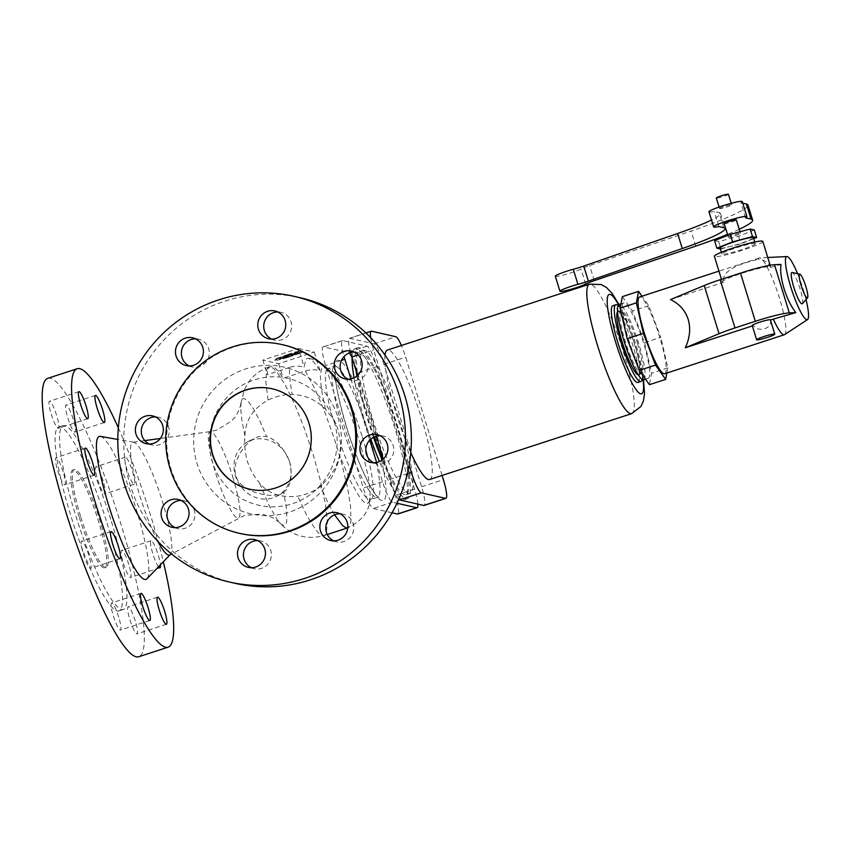 <?xml version="1.0" encoding="UTF-8"?>
<svg xmlns="http://www.w3.org/2000/svg" width="851" height="851" viewBox="0 0 851 851"><rect width="100%" height="100%" fill="white"/><g stroke="black" fill="none" stroke-linecap="round" stroke-linejoin="round"><path stroke-width="0.64" stroke-dasharray="4.25 3.19" d="M302.041 352.601L293.872 353.984L286.181 356.633L297.361 353.537L288.691 357.197L302.041 352.601L300.499 351.569L300.722 352.303M300.499 351.569L285.957 355.888L297.456 352.878L287.606 356.261L288.691 357.197M288.457 356.463L301.807 351.867M287.606 356.261L287.829 357.005M297.456 352.878L297.68 353.612M286.808 356.08L287.032 356.824M285.957 355.888L286.181 356.633M296.499 352.325L299.052 351.92L286.457 356.271L295.137 353.048L296.499 352.325L296.276 351.58L297.988 350.995L298.212 351.729M297.988 350.995L299.052 351.92M298.829 351.186L286.234 355.527L286.457 356.271M286.234 355.527L287.744 354.516L287.978 355.261M287.744 354.516L294.467 352.197L294.701 352.942M294.467 352.197L295.137 353.048M294.903 352.303L296.276 351.58M287.989 357.431L275.171 360.76L277.011 359.026L287.074 355.569L279.798 359.165L287.989 357.431L287.766 356.697L283.447 358.175L283.681 358.92M283.447 358.175L274.937 360.016L275.171 360.76M274.937 360.016L276.788 358.282L277.011 359.026M276.788 358.282L286.84 354.824L287.074 355.569M286.84 354.824L285.308 355.846L285.542 356.59M285.308 355.846L280.596 357.463L280.819 358.207M280.596 357.463L279.798 359.165M279.575 358.42L284.277 357.399L284.511 358.143M284.277 357.399L286.904 356.495L287.138 357.239M286.904 356.495L287.766 356.697M289.585 367.409L267.32 374.663A88.664 14.786 -108.1 0 1 270.607 366.473A88.664 14.786 -108.1 0 1 283.149 378.269L305.413 371.015C310.221 369.483 315.083 369.377 320.008 370.685L313.764 361.952L308.849 358.335L306.998 358.537L305.583 360.079L304.179 367.079C299.265 365.76 294.393 365.877 289.585 367.409A88.664 14.786 -108.1 0 0 292.191 394.343C305.594 395.109 316.678 400.108 325.465 409.331L332.528 417.873L335.911 423.926L338.411 430.436L340.708 444.456L339.709 455.636L335.794 466.965L329.231 477.571L320.487 486.293C313.732 491.474 306.126 494.771 297.659 496.186C280.607 498.037 267.863 493.559 259.395 482.772C254.715 477.645 250.694 470.486 247.311 461.274C244.971 452.094 244.184 443.584 244.928 435.755C245.396 420.234 253.109 408.331 268.076 400.055C275.841 396.353 283.883 394.438 292.191 394.343M298.467 348.495L314.285 352.101L278.66 363.717L262.842 360.111L298.467 348.495L304.179 367.079M262.842 360.111L267.32 374.663M80.579 516.291A51.464 8.584 -108.1 0 1 74.335 469.582A51.464 8.584 -108.1 0 1 99.992 520.716A51.464 8.584 -108.1 0 1 106.237 567.436A51.464 8.584 -108.1 0 1 80.579 516.291M79.1 516.78A51.464 8.584 -108.1 0 1 72.856 470.06A51.464 8.584 -108.1 0 1 98.503 521.206A51.464 8.584 -108.1 0 1 104.747 567.915A51.464 8.584 -108.1 0 1 79.1 516.78M111.492 521.695A96.748 16.137 -108.1 0 1 123.235 609.518A96.748 16.137 -108.1 0 1 75.016 513.376A96.748 16.137 -108.1 0 1 63.272 425.553A96.748 16.137 -108.1 0 1 111.492 521.695M107.045 523.152A96.748 16.137 -108.1 0 1 118.778 610.965A96.748 16.137 -108.1 0 1 70.559 514.834A96.748 16.137 -108.1 0 1 58.815 427.011A96.748 16.137 -108.1 0 1 107.045 523.152M118.332 427.84A146.457 24.424 -108.1 0 1 150.255 514.259A146.457 24.424 -108.1 0 1 163.318 561.788M47.869 378.291A146.457 24.424 -108.1 0 1 120.874 523.833A146.457 24.424 -108.1 0 1 138.639 656.791M100.482 436.393A75.207 12.542 -108.1 0 1 136.82 511.196A75.207 12.542 -108.1 0 1 146.915 578.84M157.797 541.289A59.293 9.893 -108.1 0 1 139.958 496.122A59.293 9.893 -108.1 0 1 133.054 442.222A59.293 9.893 -108.1 0 1 133.671 442.243A59.293 9.893 -108.1 0 1 162.328 501.218A59.293 9.893 -108.1 0 1 170.274 554.554A59.293 9.893 -108.1 0 1 169.796 554.926M392.013 512.802L373.153 508.494A20.584 3.436 -108.1 0 1 363.249 488.027L325.571 365.558A20.584 3.436 -108.1 0 1 323.072 346.878A20.584 3.436 -108.1 0 1 323.433 346.868L347.708 352.399A20.584 3.436 -108.1 0 1 357.611 372.866L395.29 495.335A20.584 3.436 -108.1 0 1 397.789 514.025M370.802 439.084A79.483 13.254 -108.1 0 1 364.739 420.745A79.483 13.254 -108.1 0 1 354.08 377.844M352.069 357.622A79.483 13.254 -108.1 0 1 355.09 348.591A79.483 13.254 -108.1 0 1 394.715 427.574A79.483 13.254 -108.1 0 1 404.363 499.728A79.483 13.254 -108.1 0 1 379.45 461.572M373.461 437.265A79.483 13.254 -108.1 0 1 367.706 419.777A79.483 13.254 -108.1 0 1 356.909 376.046M356.069 370.632A79.483 13.254 -108.1 0 1 358.069 347.623A79.483 13.254 -108.1 0 1 397.683 426.606A79.483 13.254 -108.1 0 1 407.331 498.76A79.483 13.254 -108.1 0 1 382.152 459.976M338.049 417.533A75.207 73.792 102.8 0 1 289.553 512.057A75.207 73.792 102.8 0 1 197.038 463.497A75.207 73.792 102.8 0 1 245.535 368.972A75.207 73.792 102.8 0 1 338.049 417.533M334.283 421.936A65.08 63.846 102.8 0 1 313.03 492.399A65.08 63.846 102.8 0 1 212.271 461.71A65.08 63.846 102.8 0 1 250.013 381.461A65.08 63.846 102.8 0 1 331.028 413.49A65.08 63.846 102.8 0 1 334.283 421.936M234.982 583.307A146.457 143.691 102.8 0 1 130.246 485.272A146.457 143.691 102.8 0 1 162.137 341.847A146.457 143.691 102.8 0 1 300.116 297.722M240.12 533.492A96.748 94.918 102.8 0 1 170.945 468.731A96.748 94.918 102.8 0 1 192.007 373.993A96.748 94.918 102.8 0 1 283.149 344.846M272.331 388.822A51.464 50.486 102.8 0 1 272.48 388.864A51.464 50.486 102.8 0 1 309.275 423.309A51.464 50.486 102.8 0 1 298.073 473.699A51.464 50.486 102.8 0 1 249.598 489.197A51.464 50.486 102.8 0 1 249.449 489.165M83.43 554.15A14.254 2.372 71.9 0 0 90.525 568.308A14.254 2.372 71.9 0 0 88.802 555.373A14.254 2.372 71.9 0 0 81.696 541.215A14.254 2.372 71.9 0 0 83.43 554.15M63.091 471.805A14.254 2.372 71.9 0 0 55.985 457.647A14.254 2.372 71.9 0 0 57.719 470.582A14.254 2.372 71.9 0 0 64.814 484.74A14.254 2.372 71.9 0 0 63.091 471.805M51.251 414.16A14.254 2.372 71.9 0 0 58.357 428.319A14.254 2.372 71.9 0 0 56.623 415.384A14.254 2.372 71.9 0 0 49.518 401.225A14.254 2.372 71.9 0 0 51.251 414.16M73.186 419.16A14.254 2.372 71.9 0 0 66.091 405.002A14.254 2.372 71.9 0 0 67.814 417.937A14.254 2.372 71.9 0 0 74.92 432.095A14.254 2.372 71.9 0 0 73.186 419.16M127.097 470.124A14.254 2.372 -108.1 0 1 125.374 457.189A14.254 2.372 -108.1 0 1 132.469 471.348A14.254 2.372 -108.1 0 1 134.203 484.283A14.254 2.372 -108.1 0 1 127.097 470.124M103.088 480.921A14.254 2.372 71.9 0 0 95.982 466.763A14.254 2.372 71.9 0 0 97.705 479.698A14.254 2.372 71.9 0 0 104.811 493.857A14.254 2.372 71.9 0 0 103.088 480.921M158.477 566.819A14.254 2.372 -108.1 0 1 152.808 553.693A14.254 2.372 -108.1 0 1 151.084 540.757A14.254 2.372 -108.1 0 1 158.18 554.916A14.254 2.372 -108.1 0 1 160.392 564.83M128.788 564.5A14.254 2.372 71.9 0 0 121.693 550.331A14.254 2.372 71.9 0 0 123.416 563.266A14.254 2.372 71.9 0 0 130.522 577.435A14.254 2.372 71.9 0 0 128.788 564.5M135.256 620.922A14.254 2.372 71.9 0 0 128.15 606.763A14.254 2.372 71.9 0 0 129.884 619.698A14.254 2.372 71.9 0 0 136.99 633.857A14.254 2.372 71.9 0 0 135.256 620.922M118.693 617.145A14.254 2.372 71.9 0 0 111.587 602.976A14.254 2.372 71.9 0 0 113.321 615.911A14.254 2.372 71.9 0 0 120.416 630.08A14.254 2.372 71.9 0 0 118.693 617.145M333.709 540.864A14.254 13.978 -77.2 0 0 353.75 527.322A14.254 13.978 -77.2 0 0 339.9 513.738M251.353 567.702A14.254 13.978 -77.2 0 0 271.384 554.171A14.254 13.978 -77.2 0 0 257.534 540.576M174.934 527.599A14.254 13.978 -77.2 0 0 194.964 514.057A14.254 13.978 -77.2 0 0 181.114 500.473M149.223 444.02A14.254 13.978 -77.2 0 0 169.253 430.489A14.254 13.978 -77.2 0 0 155.403 416.894M189.284 365.951A14.254 13.978 -77.2 0 0 209.314 352.41A14.254 13.978 -77.2 0 0 195.464 338.826M271.639 339.102A14.254 13.978 -77.2 0 0 291.68 325.571A14.254 13.978 -77.2 0 0 277.83 311.977M348.059 379.206A14.254 13.978 -77.2 0 0 368.1 365.675A14.254 13.978 -77.2 0 0 354.25 352.08M373.77 462.784A14.254 13.978 -77.2 0 0 393.811 449.243A14.254 13.978 -77.2 0 0 379.961 435.659M283.734 492.357C290.819 486.517 292.797 476.379 289.659 461.944C283.723 447.764 276.043 439.339 266.597 436.669L261.257 436.031L255.598 437.574L249.673 441.414L244.205 447.02L239.759 453.498L236.195 461.476L234.865 468.093L235.387 474.879L237.61 480.155L241.769 485.038L247.747 489.187L254.704 492.261L263.693 494.686L271.671 495.527L277.926 494.942L283.734 492.357L286.691 510.079L286.723 521.62L285.904 524.131L283.808 525.471L280.787 523.844L276.979 519.333L269.373 506.026L259.395 482.772M289.648 461.944A30.881 27.838 -118.9 0 1 277.479 495.973A30.881 27.838 -118.9 0 1 235.429 475.943A30.881 27.838 -118.9 0 1 247.609 441.924A30.881 27.838 -118.9 0 1 289.648 461.944M374.11 436.946A75.207 12.542 -108.1 0 1 368.515 419.958A75.207 12.542 -108.1 0 1 359.388 351.686A75.207 12.542 -108.1 0 1 396.874 426.425A75.207 12.542 -108.1 0 1 406.001 494.697A75.207 12.542 -108.1 0 1 382.801 459.466M278.66 363.717L283.149 378.269M314.285 352.101L320.008 370.685M417.841 504.111A20.584 3.436 71.9 0 0 414.586 489.048L376.908 366.579A20.584 3.436 71.9 0 0 367.004 346.112L342.73 340.581A20.584 3.436 71.9 0 0 342.368 340.581A20.584 3.436 71.9 0 0 344.059 356.505M350.91 378.918L369.738 440.105M376.621 462.487L382.546 481.74A20.584 3.436 71.9 0 0 392.449 502.207L396.981 503.239M372.557 418.639A75.207 12.542 71.9 0 0 410.044 493.378A75.207 12.542 71.9 0 0 400.917 425.106A75.207 12.542 71.9 0 0 363.43 350.367A75.207 12.542 71.9 0 0 372.557 418.639M350.612 352.569A20.584 3.436 -108.1 0 1 349.378 338.304A20.584 3.436 -108.1 0 1 349.729 338.294L374.014 343.825A20.584 3.436 -108.1 0 1 383.918 364.292L421.596 486.761A20.584 3.436 -108.1 0 1 424.085 505.451M398.704 499.484A20.584 3.436 -108.1 0 1 389.556 479.453L383.269 459.051M376.238 436.159L357.558 375.472M370.728 337.709A20.584 3.436 71.9 0 0 373.663 349.889L409.118 465.135M442.084 475.443L405.704 357.197A20.584 3.436 71.9 0 0 401.406 345.485M429.627 479.507A68.08 11.35 71.9 0 0 421.362 417.703A68.08 11.35 71.9 0 0 387.428 350.038M385.014 355.09A68.08 11.35 71.9 0 0 395.683 411.841A68.08 11.35 71.9 0 0 410.788 452.583M637.899 382.471A40.38 6.734 71.9 0 0 632.995 345.825A40.38 6.734 71.9 0 0 612.869 305.7M642.143 379.472A40.38 6.734 71.9 0 0 635.963 344.857A40.38 6.734 71.9 0 0 618.071 305.626M617.624 311.785A33.253 5.542 -108.1 0 1 618.049 311.509A33.253 5.542 -108.1 0 1 634.623 344.549A33.253 5.542 -108.1 0 1 638.654 374.738A33.253 5.542 -108.1 0 1 638.144 374.759M637.59 343.581A33.253 5.542 71.9 0 0 621.017 310.541A33.253 5.542 71.9 0 0 625.049 340.719A33.253 5.542 71.9 0 0 641.622 373.77A33.253 5.542 71.9 0 0 637.59 343.581M643.59 379.791A39.582 6.606 71.9 0 0 638.782 343.857A39.582 6.606 71.9 0 0 619.049 304.52M628.41 338.964A39.582 6.606 71.9 0 0 648.143 378.301A39.582 6.606 71.9 0 0 643.345 342.368A39.582 6.606 71.9 0 0 623.613 303.03A39.582 6.606 71.9 0 0 628.41 338.964M622.336 296.648L632.474 310.955L644.601 342.655L651.621 373.195L649.419 384.684M644.601 342.655L660.823 337.368L648.696 305.658L641.994 296.212M648.696 305.658L632.474 310.955M666.865 373.036L667.844 367.909L660.823 337.368M664.61 373.77A40.38 6.734 71.9 0 0 659.716 337.113A40.38 6.734 71.9 0 0 639.59 296.988M667.844 367.909L651.621 373.195M784.611 334.603A40.38 6.734 71.9 0 0 779.442 298.095A40.38 6.734 71.9 0 0 759.613 257.906A40.38 6.734 71.9 0 0 759.315 257.97A40.38 6.734 71.9 0 0 758.23 259.321C764.389 259.821 768.496 262.523 770.559 267.416A25.339 2.479 162.9 0 0 770.687 267.012A25.339 2.479 162.9 0 0 770.229 266.725A25.339 2.479 162.9 0 0 743.71 272.724A25.339 2.479 162.9 0 0 722.265 281.915A25.339 2.479 162.9 0 0 722.722 282.202A25.339 2.479 162.9 0 0 723.584 282.277C720.893 269.107 744.189 262.768 758.23 259.321M770.432 320.04L770.261 320.093C773.219 328.178 758.145 333.092 753.624 325.518L752.369 325.922M762.815 241.407A25.339 2.479 -17.1 0 1 741.359 250.598A25.339 2.479 -17.1 0 1 714.851 256.598A25.339 2.479 -17.1 0 1 714.383 256.311M754.922 243.535A17.414 1.702 -17.1 0 1 755.241 243.737A17.414 1.702 -17.1 0 1 740.498 250.056A17.414 1.702 -17.1 0 1 722.276 254.183A17.414 1.702 -17.1 0 1 721.956 253.981A17.414 1.702 -17.1 0 1 736.7 247.662A17.414 1.702 -17.1 0 1 754.922 243.535M720.095 247.96A17.414 1.702 162.9 0 0 720.414 248.162A17.414 1.702 162.9 0 0 738.647 244.035A17.414 1.702 162.9 0 0 753.39 237.716M753.688 238.674L740.881 243.78L720.414 248.981M754.305 229.972L738.562 236.248L718.68 241.588L714.553 240.642M718.68 241.588L720.999 249.109M738.562 236.248L740.881 243.78M728.488 237.238A6.329 0.617 -17.1 0 1 728.371 237.163A6.329 0.617 -17.1 0 1 733.743 234.876A6.329 0.617 -17.1 0 1 740.37 233.365A6.329 0.617 -17.1 0 1 740.487 233.44A6.329 0.617 -17.1 0 1 735.115 235.738A6.329 0.617 -17.1 0 1 728.488 237.238M724.201 223.611A6.329 0.617 162.9 0 0 724.318 223.685A6.329 0.617 162.9 0 0 730.945 222.185A6.329 0.617 162.9 0 0 736.317 219.888M739.211 229.291A87.089 8.531 -17.1 0 1 727.52 234.376M555.309 276.181A14.254 1.394 162.9 0 0 565.883 274.352A14.254 1.394 162.9 0 0 581.01 269.001A15.829 1.553 -17.1 0 1 589.626 265.586L691.108 231.068A87.089 8.531 162.9 0 0 747.976 205.027M708.979 211.814A17.414 1.702 162.9 0 0 714.159 211.474L719.169 212.622A71.25 6.978 -17.1 0 1 720.478 213.441A71.25 6.978 -17.1 0 1 711.5 220.015M742.774 203.198L740.87 202.761A17.414 1.702 162.9 0 0 742.274 201.57M719.691 208.623A6.329 0.617 -17.1 0 1 719.574 208.548A6.329 0.617 -17.1 0 1 724.935 206.261A6.329 0.617 -17.1 0 1 731.562 204.751A6.329 0.617 -17.1 0 1 731.679 204.825A6.329 0.617 -17.1 0 1 726.318 207.123A6.329 0.617 -17.1 0 1 719.691 208.623M718.787 226.536L714.159 211.474M728.435 194.283A6.329 0.617 -17.1 0 1 723.073 196.581A6.329 0.617 -17.1 0 1 716.446 198.081A6.329 0.617 -17.1 0 1 716.329 198.006M745.508 217.824L740.87 202.761M770.559 267.416L780.984 264.427M806.003 299.52A33.189 5.532 71.9 0 0 803.248 289.585A33.189 5.532 71.9 0 0 797.568 273.66M753.624 325.518A9.499 0.925 -17.1 0 1 752.401 325.561A9.499 0.925 -17.1 0 1 752.22 325.454M802.323 303.669A16.488 2.755 71.9 0 0 800.1 288.861A16.488 2.755 71.9 0 0 792.153 272.469M670.482 299.584L723.584 282.277M244.928 435.755L241.875 420.362L240.642 408.406L241.322 400.874L242.375 398.97L243.865 398.385L248.066 401.151L253.566 408.948L259.917 421.117L266.597 436.669M297.127 352.803L297.361 353.537M293.223 353.867L293.457 354.612M293.638 353.239L293.872 353.984M232.738 476.826A45.454 7.585 -108.1 0 1 238.461 517.993A45.454 7.585 -108.1 0 1 215.59 472.911A45.454 7.585 -108.1 0 1 210.303 431.606A45.454 7.585 -108.1 0 1 232.738 476.826M268.076 400.055L265.831 381.684L266.64 370.238L268.182 367.504L270.437 366.866L273.341 368.345L276.83 371.898L285.202 384.833L294.712 404.374L304.403 428.596L313.328 455.072L320.582 481.155L325.444 504.271L327.433 522.11L326.358 532.886L324.688 535.268L322.316 535.534L319.306 533.694L315.721 529.79L307.211 516.227L297.659 496.186M305.413 371.015L315.317 389.694L324.071 410.129L334.124 438.031L341.325 461.902L347.697 488.442L350.623 506.707L350.899 521.801L349.708 526.035L347.836 527.811C362.537 520.631 369.962 510.494 370.111 497.388L369.026 502.016L367.334 503.537L364.973 502.984L360.345 498.324L350.516 481.294L339.709 455.636M325.465 409.331L322.221 393.896L320.561 381.28L320.38 374.887L321.54 368.791L323.22 367.238L326.975 368.791L331.986 374.897L337.9 385.131L350.814 414.958L360.579 444.392L368.387 477.017L370.217 492.995L369.515 500.356L370.685 499.548A68.878 11.489 -108.1 0 1 340.708 444.456M362.324 437.031A68.878 11.489 -108.1 0 1 370.685 499.548L377.323 497.388A68.878 11.489 -108.1 0 1 342.996 428.936A68.878 11.489 -108.1 0 1 334.634 366.419A68.878 11.489 -108.1 0 1 335.826 366.387A68.878 11.489 -108.1 0 1 368.962 434.861A68.878 11.489 -108.1 0 1 377.323 497.388L378.738 497.346C378.121 496.441 378.142 498.697 371.142 487.474C362.792 472.816 354.622 452.764 346.634 427.34C338.964 401.246 335.124 382.865 335.103 372.217L335.794 365.611L327.997 368.579A68.878 11.489 -108.1 0 1 362.324 437.031M346.548 427.287C334.847 389.822 331.167 357.76 338.889 360.42C346.006 361.143 362.994 396.236 374.312 433.616C386.014 471.082 389.694 503.143 381.982 500.484C374.855 499.76 357.867 464.667 346.548 427.287M332.528 417.873A68.878 11.489 -108.1 0 1 327.997 368.579L326.582 368.621L328.805 370.664C322.231 363.558 315.551 359.441 308.764 358.324M334.56 514.802L327.444 501.622L320.487 486.293M342.73 340.581L323.433 346.868M341.442 360.388L325.571 365.558M382.546 481.74L363.249 488.027M392.449 502.207L373.153 508.494M414.586 489.048L395.29 495.335M367.004 346.112L347.708 352.399M376.908 366.579L357.611 372.866M389.556 479.453L407.363 473.656M358.197 354.931L373.663 349.889M349.729 338.294L371.525 331.188M374.014 343.825L395.8 336.73M383.918 364.292L405.704 357.197M421.596 486.761L443.382 479.666M631.644 413.66A68.08 11.35 71.9 0 0 623.379 351.857A68.08 11.35 71.9 0 0 589.445 284.191M643.048 379.833A52.251 8.712 71.9 0 0 635.24 346.336A52.251 8.712 71.9 0 0 618.592 304.807M585.637 284.053L581.01 269.001M594.264 280.649L589.626 265.586M723.807 227.685L719.169 212.622M695.735 246.13L691.108 231.068M72.856 470.06L74.335 469.582M118.778 610.965L123.235 609.518M133.671 442.243L117.8 439.446M279.734 522.801L273.033 517.802L262.044 514.047L244.46 515.419L171.54 553.99M240.78 403.714L244.599 389.162L248.279 382.599C253.428 375.153 260.374 369.93 269.129 366.951L270.607 366.473M355.09 348.591L358.069 347.623M321.37 485.581L313.03 492.399M119.917 558.735L90.525 568.308M85.377 448.062L55.985 457.647M87.738 418.735L58.357 428.319M95.472 395.417L66.091 405.002M125.374 457.189L95.982 466.763M151.084 540.757L121.693 550.331M157.541 597.179L128.15 606.763M140.979 593.402L111.587 602.976M336.592 541.864L330.677 540.513M254.226 568.713L248.322 567.362M177.806 528.599L171.902 527.248M152.095 445.03L146.191 443.679M198.496 339.166L192.581 337.815M280.862 312.317L274.947 310.966M350.942 380.216L345.027 378.865M382.993 435.999L377.078 434.648M327.284 534.513L324.082 535.556C306.69 540.172 291.829 535.843 279.522 522.567M277.479 495.973L282.16 493.378M323.072 346.878L342.368 340.581M410.044 493.378L406.001 494.697M365.898 332.922L349.378 338.304M643.505 379.812L635.527 346.517L625.815 319.391L618.975 304.541M621.017 310.541L618.049 311.509M648.143 378.301L645.505 379.163M770.144 265.235L770.687 267.012M754.72 242.014L755.241 243.737M739.966 231.77L740.487 233.44M720.478 213.441L725.105 228.504M731.211 203.315L731.679 204.825M767.762 257.502L759.613 257.906M727.818 235.355L728.371 237.163M342.932 514.078L337.017 512.727M78.909 391.641L49.518 401.225M166.381 624.272L136.99 633.857M363.43 350.367L359.388 351.686M104.311 422.511L74.92 432.095M247.609 441.924L254.13 438.318M58.815 427.011L63.272 425.553M158.435 417.245L152.52 415.894M260.566 540.928L254.651 539.577M376.653 463.784L370.738 462.433M335.9 423.904L331.028 413.49M184.146 500.813L178.231 499.463M94.206 475.156L64.814 484.74M719.106 207.038L719.574 208.548M240.812 403.395C240.961 406.821 235.663 417.245 234.004 418.277L231.663 420.915L216.867 430.085L210.303 431.606L160.382 438.467M144.755 440.616L133.054 442.222M111.087 531.63L81.696 541.215M159.914 567.851L130.522 577.435M623.613 303.03L620.943 303.903M641.622 373.77L638.654 374.738M149.808 620.496L120.416 630.08M104.747 567.915L106.237 567.436M357.282 352.431L351.367 351.08M192.156 366.951L186.252 365.6M404.363 499.728L407.331 498.76M759.315 257.97L718.946 271.129M274.522 340.102L268.608 338.762M134.203 484.283L104.811 493.857M721.425 252.258L721.956 253.981M721.457 279.309L722.265 281.915"/><path stroke-width="1.28" d="M163.318 561.788A146.457 24.424 -108.1 0 1 168.03 647.207A146.457 24.424 -108.1 0 1 95.025 501.665A146.457 24.424 -108.1 0 1 77.25 368.706A146.457 24.424 -108.1 0 1 118.332 427.84M168.03 647.207L138.639 656.791A146.457 24.424 -108.1 0 1 65.633 511.238A146.457 24.424 -108.1 0 1 47.869 378.291L77.25 368.706M170.051 554.788L146.915 578.84A75.207 12.542 -108.1 0 1 108.46 504.728A75.207 12.542 -108.1 0 1 100.482 436.393L117.8 439.446M171.54 553.99L169.796 554.926A59.293 9.893 -108.1 0 1 157.797 541.289M396.981 503.239L416.724 507.739A20.584 3.436 71.9 0 0 417.086 507.739L397.789 514.025A20.584 3.436 -108.1 0 1 397.428 514.036L392.013 512.802M354.08 377.844A79.483 13.254 -108.1 0 1 352.069 357.622M356.909 376.046A79.483 13.254 -108.1 0 1 356.069 370.632M124.331 483.921A146.457 143.691 102.8 0 1 156.222 340.496A146.457 143.691 102.8 0 1 294.201 296.371A146.457 143.691 102.8 0 1 398.938 394.417A146.457 143.691 102.8 0 1 367.036 537.832A146.457 143.691 102.8 0 1 229.068 581.956A146.457 143.691 102.8 0 1 124.331 483.921M294.201 296.371L300.116 297.722A146.457 143.691 102.8 0 1 404.842 395.758A146.457 143.691 102.8 0 1 372.951 539.183A146.457 143.691 102.8 0 1 234.982 583.307L229.068 581.956M282.245 344.644L283.149 344.846A96.748 94.918 102.8 0 1 352.325 409.608A96.748 94.918 102.8 0 1 331.262 504.345A96.748 94.918 102.8 0 1 240.12 533.492L239.227 533.279A96.748 94.918 102.8 0 1 170.051 468.529A96.748 94.918 102.8 0 1 191.113 373.791A96.748 94.918 102.8 0 1 282.245 344.644A96.748 94.918 102.8 0 1 351.431 409.405A96.748 94.918 102.8 0 1 330.358 504.143A96.748 94.918 102.8 0 1 239.227 533.279M249.449 489.165A51.464 50.486 102.8 0 1 212.793 454.753A51.464 50.486 102.8 0 1 223.951 404.416A51.464 50.486 102.8 0 1 272.331 388.822M212.495 454.689A51.464 50.486 102.8 0 1 223.707 404.289A51.464 50.486 102.8 0 1 272.182 388.79A51.464 50.486 102.8 0 1 308.977 423.234A51.464 50.486 102.8 0 1 297.776 473.635A51.464 50.486 102.8 0 1 249.3 489.134A51.464 50.486 102.8 0 1 212.495 454.689M118.193 545.799A14.254 2.372 -108.1 0 1 119.917 558.735A14.254 2.372 -108.1 0 1 112.811 544.566A14.254 2.372 -108.1 0 1 111.087 531.63A14.254 2.372 -108.1 0 1 118.193 545.799M87.1 460.997A14.254 2.372 -108.1 0 1 85.377 448.062A14.254 2.372 -108.1 0 1 92.482 462.221A14.254 2.372 -108.1 0 1 94.206 475.156A14.254 2.372 -108.1 0 1 87.1 460.997M86.015 405.799A14.254 2.372 -108.1 0 1 87.738 418.735A14.254 2.372 -108.1 0 1 80.643 404.576A14.254 2.372 -108.1 0 1 78.909 391.641A14.254 2.372 -108.1 0 1 86.015 405.799M97.205 408.352A14.254 2.372 -108.1 0 1 95.472 395.417A14.254 2.372 -108.1 0 1 102.577 409.576A14.254 2.372 -108.1 0 1 104.311 422.511A14.254 2.372 -108.1 0 1 97.205 408.352M159.275 610.114A14.254 2.372 -108.1 0 1 157.541 597.179A14.254 2.372 -108.1 0 1 164.647 611.337A14.254 2.372 -108.1 0 1 166.381 624.272A14.254 2.372 -108.1 0 1 159.275 610.114M142.713 606.337A14.254 2.372 -108.1 0 1 140.979 593.402A14.254 2.372 -108.1 0 1 148.085 607.561A14.254 2.372 -108.1 0 1 149.808 620.496A14.254 2.372 -108.1 0 1 142.713 606.337M338.017 540.172A14.254 13.978 102.8 0 1 319.87 527.269A14.254 13.978 102.8 0 1 337.017 512.727A14.254 13.978 102.8 0 1 338.017 540.172M339.9 513.738A14.254 13.978 -77.2 0 0 333.709 540.864M255.662 567.021A14.254 13.978 102.8 0 1 237.503 554.118A14.254 13.978 102.8 0 1 254.651 539.577A14.254 13.978 102.8 0 1 255.662 567.021M257.534 540.576A14.254 13.978 -77.2 0 0 251.353 567.702M181.114 500.473A14.254 13.978 -77.2 0 0 174.934 527.599M179.242 526.918A14.254 13.978 102.8 0 1 161.084 514.004A14.254 13.978 102.8 0 1 178.231 499.463A14.254 13.978 102.8 0 1 179.242 526.918M153.531 443.339A14.254 13.978 102.8 0 1 135.373 430.436A14.254 13.978 102.8 0 1 152.52 415.894A14.254 13.978 102.8 0 1 153.531 443.339M155.403 416.894A14.254 13.978 -77.2 0 0 149.223 444.02M185.252 338.155A14.254 13.978 102.8 0 1 203.4 351.069A14.254 13.978 102.8 0 1 186.252 365.6A14.254 13.978 102.8 0 1 185.252 338.155M195.464 338.826A14.254 13.978 -77.2 0 0 189.284 365.951M267.608 311.306A14.254 13.978 102.8 0 1 285.766 324.22A14.254 13.978 102.8 0 1 268.608 338.762A14.254 13.978 102.8 0 1 267.608 311.306M277.83 311.977A14.254 13.978 -77.2 0 0 271.639 339.102M352.367 378.525A14.254 13.978 102.8 0 1 334.22 365.622A14.254 13.978 102.8 0 1 351.367 351.08A14.254 13.978 102.8 0 1 352.367 378.525M354.25 352.08A14.254 13.978 -77.2 0 0 348.059 379.206M379.961 435.659A14.254 13.978 -77.2 0 0 373.77 462.784M369.738 434.989A14.254 13.978 102.8 0 1 387.896 447.903A14.254 13.978 102.8 0 1 370.738 462.433A14.254 13.978 102.8 0 1 369.738 434.989M382.152 459.976A79.483 13.254 -108.1 0 1 373.461 437.265M382.801 459.466A75.207 12.542 -108.1 0 1 374.11 436.946M417.086 507.739A20.584 3.436 71.9 0 0 417.841 504.111M344.059 356.505A20.584 3.436 71.9 0 0 344.868 359.271L350.91 378.918M369.738 440.105L376.621 462.487M379.45 461.572A79.483 13.254 -108.1 0 1 370.802 439.084M160.392 564.83A14.254 2.372 -108.1 0 1 159.914 567.851A14.254 2.372 -108.1 0 1 158.477 566.819M409.118 465.135L411.341 472.358A20.584 3.436 71.9 0 0 421.245 492.825L445.52 498.356A20.584 3.436 71.9 0 0 445.881 498.346L424.085 505.451A20.584 3.436 -108.1 0 1 423.734 505.462L399.459 499.92A20.584 3.436 -108.1 0 1 398.704 499.484M383.269 459.051L376.238 436.159M357.558 375.472L351.878 356.984A20.584 3.436 -108.1 0 1 350.612 352.569M401.406 345.485A20.584 3.436 71.9 0 0 395.8 336.73L371.525 331.188A20.584 3.436 71.9 0 0 371.164 331.199A20.584 3.436 71.9 0 0 370.728 337.709M445.881 498.346A20.584 3.436 71.9 0 0 443.382 479.666L442.084 475.443M618.975 304.541L612.06 293.297L606.423 287.468L601.231 284.532L589.445 284.191L387.428 350.038A68.08 11.35 71.9 0 0 385.014 355.09M410.788 452.583A68.08 11.35 71.9 0 0 429.627 479.507L631.644 413.66L640.963 406.438L643.42 401.012L644.537 393.556L643.505 379.812M618.071 305.626A40.38 6.734 71.9 0 0 615.837 304.732L612.869 305.7A40.38 6.734 71.9 0 0 617.773 342.347A40.38 6.734 71.9 0 0 637.899 382.471L640.867 381.503A40.38 6.734 71.9 0 0 642.143 379.472M615.837 304.732A40.38 6.734 71.9 0 0 620.741 341.379A40.38 6.734 71.9 0 0 640.867 381.503M638.144 374.759A33.253 5.542 -108.1 0 1 622.081 341.687A33.253 5.542 -108.1 0 1 617.624 311.785M620.943 303.903L619.049 304.52A39.582 6.606 71.9 0 0 623.857 340.453A39.582 6.606 71.9 0 0 643.59 379.791L645.505 379.163M643.377 333.39L655.504 365.1L665.642 379.397L649.419 384.684L639.282 370.387L627.155 338.677L620.134 308.136L622.336 296.648L638.558 291.361L636.357 302.85L643.377 333.39L627.155 338.677M636.357 302.85L620.134 308.136M641.994 296.212L638.558 291.361M655.504 365.1L639.282 370.387M665.642 379.397L666.865 373.036M718.946 271.129L639.59 296.988A40.38 6.734 71.9 0 0 644.484 333.645A40.38 6.734 71.9 0 0 664.61 373.77L784.335 334.741A40.38 6.734 71.9 0 0 784.611 334.603L807.503 319.593A33.189 5.532 71.9 0 0 806.003 299.52M752.369 325.922L685.31 347.782L719.052 333.72A31.668 3.106 -17.1 0 1 735.009 327.922L755.326 321.295A31.668 3.106 -17.1 0 1 789.324 312.902L795.813 312.615L773.314 319.104A40.38 6.734 71.9 0 0 784.335 334.741M773.314 319.104L770.432 320.04M685.31 347.782C689.874 337.911 690.831 328.443 688.182 319.402C685.3 310.445 679.396 303.85 670.482 299.584L704.234 285.521A31.668 3.106 -17.1 0 1 720.18 279.724L740.508 273.107A31.668 3.106 -17.1 0 1 774.495 264.704L780.984 264.427C780.144 270.948 781.175 279.043 784.058 288.712C787.111 298.361 791.026 306.339 795.813 312.615M721.457 279.309L714.383 256.311A25.339 2.479 -17.1 0 1 735.838 247.12A25.339 2.479 -17.1 0 1 762.347 241.12A25.339 2.479 -17.1 0 1 762.815 241.407L770.144 265.235M754.72 242.014L753.39 237.716A17.414 1.702 162.9 0 0 753.071 237.514A17.414 1.702 162.9 0 0 734.849 241.641A17.414 1.702 162.9 0 0 720.095 247.96L721.425 252.258M720.414 248.981L716.861 248.173L732.605 241.897L752.486 236.557L756.624 237.503L753.688 238.674M716.861 248.173L714.553 240.642L730.296 234.365L732.605 241.897M730.296 234.365L750.167 229.025L754.305 229.972L756.624 237.503M750.167 229.025L752.486 236.557M739.966 231.77L736.317 219.888A6.329 0.617 162.9 0 0 736.2 219.813A6.329 0.617 162.9 0 0 729.573 221.313A6.329 0.617 162.9 0 0 724.201 223.611L727.818 235.355M727.52 234.376A87.089 8.531 -17.1 0 1 695.735 246.13L594.264 280.649A15.829 1.553 162.9 0 0 585.637 284.053A14.254 1.394 -17.1 0 1 570.51 289.404A14.254 1.394 -17.1 0 1 559.947 291.244A14.254 1.394 -17.1 0 1 577.925 284.351A15.829 1.553 162.9 0 0 588.371 281.138L682.268 248.545A71.25 6.978 162.9 0 0 725.105 228.504A71.25 6.978 162.9 0 0 723.807 227.685L718.787 226.536A17.414 1.702 -17.1 0 1 713.617 226.877A17.414 1.702 -17.1 0 1 729.754 220.122A17.414 1.702 -17.1 0 1 746.901 216.633A17.414 1.702 -17.1 0 1 745.508 217.824L751.018 219.079A87.089 8.531 -17.1 0 1 752.614 220.09A87.089 8.531 -17.1 0 1 739.211 229.291M711.5 220.015A71.25 6.978 -17.1 0 1 677.63 233.482L583.733 266.076A15.829 1.553 -17.1 0 1 573.287 269.288A14.254 1.394 162.9 0 0 555.309 276.181L559.947 291.244M746.901 216.633L742.274 201.57A17.414 1.702 162.9 0 0 725.126 205.059A17.414 1.702 162.9 0 0 708.979 211.814L713.617 226.877M752.614 220.09L747.976 205.027A87.089 8.531 162.9 0 0 746.38 204.027L742.774 203.198M719.106 207.038L716.329 198.006A6.329 0.617 -17.1 0 1 721.691 195.709A6.329 0.617 -17.1 0 1 728.318 194.209A6.329 0.617 -17.1 0 1 728.435 194.283L731.211 203.315M797.568 273.66A33.189 5.532 71.9 0 0 786.952 256.555A33.189 5.532 71.9 0 0 790.728 286.723A33.189 5.532 71.9 0 0 807.503 319.593M756.624 339.762L752.22 325.454A9.499 0.925 -17.1 0 1 760.262 322.008A9.499 0.925 -17.1 0 1 770.208 319.753A9.499 0.925 -17.1 0 1 770.378 319.87L774.782 334.177A9.499 0.925 -17.1 0 1 766.74 337.613A9.499 0.925 -17.1 0 1 756.794 339.868A9.499 0.925 -17.1 0 1 756.624 339.762A9.499 0.925 -17.1 0 1 764.666 336.315A9.499 0.925 -17.1 0 1 774.612 334.06A9.499 0.925 -17.1 0 1 774.782 334.177M799.844 274.16L792.153 272.469A16.488 2.755 71.9 0 0 793.877 287.447A16.488 2.755 71.9 0 0 802.323 303.669L807.546 297.776A12.478 2.085 71.9 0 0 805.854 286.564A12.478 2.085 71.9 0 0 799.844 274.16A12.478 2.085 71.9 0 0 801.153 285.489A12.478 2.085 71.9 0 0 807.546 297.776M327.284 534.513L347.782 527.833L345.846 527.726L342.517 525.471L334.56 514.802M344.868 359.271L341.442 360.388M416.724 507.739L397.428 514.036M399.459 499.92L421.245 492.825M407.363 473.656L411.341 472.358M351.878 356.984L358.197 354.931M423.734 505.462L445.52 498.356M589.445 284.191A68.08 11.35 71.9 0 0 597.7 345.995A68.08 11.35 71.9 0 0 631.644 413.66M618.592 304.807A52.251 8.712 71.9 0 0 607.274 298.914A52.251 8.712 71.9 0 0 615.528 341.836A52.251 8.712 71.9 0 0 635.952 389.45A52.251 8.712 71.9 0 0 643.048 379.833M682.268 248.545L677.63 233.482M588.371 281.138L583.733 266.076M577.925 284.351L573.287 269.288M751.018 219.079L746.38 204.027M704.234 285.521L719.052 333.72M720.18 279.724L735.009 327.922M740.508 273.107L755.326 321.295M774.495 264.704L789.324 312.902M371.164 331.199L365.898 332.922M786.952 256.555L767.762 257.502M160.382 438.467L144.755 440.616"/></g></svg>
